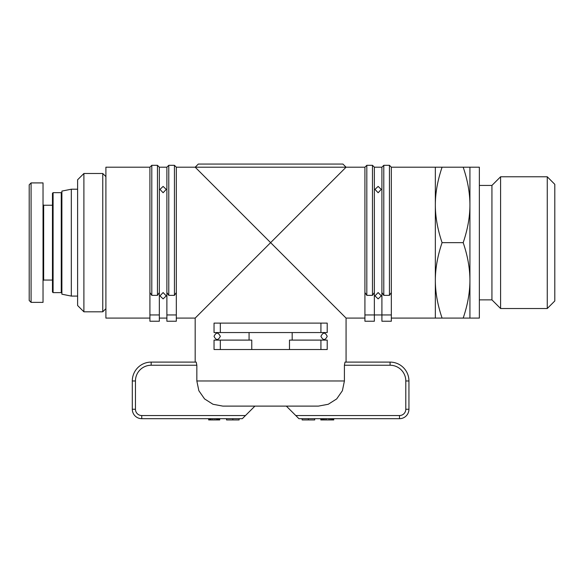 <?xml version="1.0" encoding="UTF-8"?>
<svg xmlns="http://www.w3.org/2000/svg" width="584" height="584" viewBox="0 0 584 584"><rect width="100%" height="100%" fill="white"/><g stroke="black" fill="none" stroke-linecap="round" stroke-linejoin="round"><path stroke-width="0.88" d="M547.259 176.777L547.259 308.52L554.8 300.972L554.8 184.318L547.259 176.777L500.59 176.777L500.59 308.52L547.259 308.52M469.923 167.199L469.923 318.09L463.185 318.09C467.66 304.943 469.908 292.372 469.923 280.371C469.908 268.37 467.66 255.792 463.185 242.645C467.66 229.497 469.908 216.927 469.923 204.926C469.908 192.924 467.66 180.346 463.185 167.199L479.354 167.199L479.354 318.09L469.923 318.09M479.354 185.435L491.932 185.435L491.932 299.862L500.59 308.52M442.081 167.199C437.577 180.5 435.336 193.078 435.343 204.926L435.343 167.199L463.185 167.199M442.081 242.645C437.577 255.945 435.336 268.523 435.343 280.371L435.343 204.926C435.336 216.773 437.577 229.344 442.081 242.645L463.185 242.645M442.081 318.09L435.343 318.09L435.343 280.371C435.336 292.219 437.577 304.79 442.081 318.09L463.185 318.09M176.317 318.09L195.18 318.09L270.626 242.645L195.18 167.199L346.071 167.199L270.626 242.645L346.071 318.09L346.071 362.102L390.076 362.102L345.013 362.102L344.414 365.241L390.076 365.241A15.717 15.717 0 0 1 405.8 380.965L405.8 409.253A6.285 6.285 0 0 1 399.507 415.538L295.774 415.538L298.913 418.684L399.507 418.684A9.432 9.432 0 0 0 408.939 409.253L408.939 380.965L408.939 409.253L405.8 409.253M391.338 318.09L435.343 318.09L435.343 167.199L391.338 167.199L391.338 292.548L389.448 295.358L383.79 295.358L381.907 292.548L381.907 167.199L374.359 167.199L374.359 292.548L372.475 295.358L366.818 295.358L364.927 292.548L364.927 167.199L346.071 167.199L342.925 164.06L198.319 164.06L195.18 167.199L176.317 167.199L176.317 314.951L166.885 314.951L166.885 321.236L176.317 321.236L176.317 314.951M220.329 336.326C218.161 340.538 216.065 340.538 214.043 336.326L214.043 336.326C216.065 332.106 218.161 332.106 220.329 336.326M327.208 336.326C325.186 340.538 323.091 340.538 320.923 336.326L320.923 336.326C323.091 332.106 325.186 332.106 327.208 336.326L327.208 336.326M195.18 318.09L195.18 362.102L151.168 362.102A18.863 18.863 0 0 0 132.305 380.965L132.305 409.253A9.432 9.432 0 0 0 141.737 418.684L242.331 418.684L245.477 415.538L141.737 415.538A6.285 6.285 0 0 1 135.452 409.253L135.452 380.965A15.717 15.717 0 0 1 151.168 365.241L151.168 362.102L196.231 362.102L196.837 365.241L196.837 380.965L198.852 390.725L204.561 398.916L212.999 404.274L222.847 406.114L318.404 406.114L328.252 404.274L336.691 398.916L342.392 390.725L344.414 380.965L344.414 365.241M292.175 332.551L292.175 340.1M320.923 349.524L327.208 349.524L327.208 340.1L320.923 340.1L320.923 349.524L220.329 349.524L220.329 340.1L251.762 340.1L251.762 349.524M163.111 292.548L166.257 295.898L163.111 298.877L159.972 295.898L163.111 292.548M163.111 186.413L166.257 189.391L163.111 192.742L159.972 189.391L163.111 186.413M176.317 292.548L174.433 295.358L168.776 295.358L166.885 292.548L166.885 167.199L159.344 167.199L159.344 314.951L149.913 314.951L149.913 321.236L159.344 321.236L159.344 314.951M159.344 292.548L157.454 295.358L151.796 295.358L149.913 292.548L149.913 167.199L105.901 167.199L105.901 318.09L149.913 318.09M378.133 298.877L374.986 295.898L378.133 292.548L381.279 295.898L378.133 298.877M378.133 192.742L374.986 189.391L378.133 186.413L381.279 189.391L378.133 192.742M71.321 296.088L71.321 189.209L61.889 191.092L61.889 294.197L71.321 296.088L77.614 296.088M83.899 242.645L83.899 173.492L77.614 179.777L77.614 305.52L83.899 311.805L83.899 242.645M105.901 176.631L102.762 173.492L102.762 311.805L83.899 311.805M31.083 302.373L43.034 302.373L43.034 182.916L31.083 182.916L29.2 184.807L29.2 300.49L31.083 302.373L31.083 182.916M52.465 242.645L52.465 292L53.093 292.628L53.093 192.662L52.465 193.289L52.465 242.645M52.465 280.057L43.661 280.057L43.661 205.239L52.465 205.239L52.465 193.289M364.927 292.548L364.927 321.236L374.359 321.236L374.359 314.951L381.907 314.951L381.907 321.236L391.338 321.236L391.338 314.951L381.907 314.951L381.907 292.548M166.885 292.548L166.885 314.951M149.913 292.548L149.913 314.951M327.208 332.551L327.208 323.12L320.923 323.12L320.923 332.551L327.208 332.551M220.329 323.12L214.043 323.12L214.043 332.551L220.329 332.551L220.329 323.12L320.923 323.12M220.329 340.1L214.043 340.1L214.043 349.524L220.329 349.524M249.076 340.1L249.076 332.551M320.923 332.551L220.329 332.551M320.923 340.1L289.489 340.1L289.489 349.524M391.338 292.548L391.338 314.951M374.359 292.548L374.359 314.951L364.927 314.951M151.796 295.358L151.796 165.316L157.454 165.316L157.454 295.358M168.776 295.358L168.776 165.316L174.433 165.316L174.433 295.358M374.359 167.199L372.475 165.316L372.475 295.358M366.818 295.358L366.818 165.316L372.475 165.316M391.338 167.199L389.448 165.316L389.448 295.358M383.79 295.358L383.79 165.316L389.448 165.316M245.477 415.538L254.909 406.114L260.252 406.114M405.8 380.965L408.939 380.965A18.863 18.863 0 0 0 390.076 362.102L390.076 365.241M272.21 406.114L286.342 406.114L295.774 415.538M302.132 418.684L302.132 419.94L314.71 419.94L314.71 418.684M308.418 418.684L308.418 419.94M226.541 418.684L226.541 419.94L239.112 419.94L239.112 418.684M232.826 418.684L232.826 419.94M320.806 418.684L320.806 419.94L333.741 419.94L333.741 418.684M333.398 418.684L333.398 419.94M333.077 418.684L333.077 419.94M332.34 418.684L332.34 419.94M331.471 418.684L331.471 419.94M330.34 418.684L330.34 419.94M329.004 418.684L329.004 419.94M326.215 418.684L326.215 419.94M324.857 418.684L324.857 419.94M323.624 418.684L323.624 419.94M322.675 418.684L322.675 419.94M321.601 418.684L321.601 419.94M321.098 418.684L321.098 419.94M208.671 418.684L208.671 419.94L219.715 419.94L219.715 418.684M219.679 418.684L219.679 419.94M219.555 418.684L219.555 419.94M218.942 418.684L218.942 419.94M218.306 418.684L218.306 419.94M217.482 418.684L217.482 419.94M216.533 418.684L216.533 419.94M214.963 418.684L214.963 419.94M212.839 418.684L212.839 419.94M211.204 418.684L211.204 419.94M210.203 418.684L210.203 419.94M209.473 418.684L209.473 419.94M208.933 418.684L208.933 419.94M344.414 380.965L196.837 380.965M61.889 193.289L61.262 192.662L61.262 292.628L53.093 292.628M151.168 365.241L196.837 365.241M399.507 415.538L399.507 418.684M151.168 362.102A18.863 18.863 0 0 0 132.305 380.965L135.452 380.965L135.452 409.253L132.305 409.253A9.432 9.432 0 0 0 141.737 418.684L141.737 415.538M491.932 185.435L500.59 176.777M479.354 299.862L491.932 299.862M166.885 318.09L159.344 318.09M364.927 318.09L346.071 318.09M105.901 308.659L102.762 311.805M43.661 205.239L43.034 204.612M61.262 292.628L61.889 292M61.262 192.662L53.093 192.662M43.661 280.057L43.034 280.685M102.762 173.492L83.899 173.492M77.614 189.209L71.321 189.209M149.913 167.199L151.796 165.316M166.885 167.199L168.776 165.316M159.344 167.199L157.454 165.316M176.317 167.199L174.433 165.316M364.927 167.199L366.818 165.316M381.907 167.199L383.79 165.316"/></g></svg>
